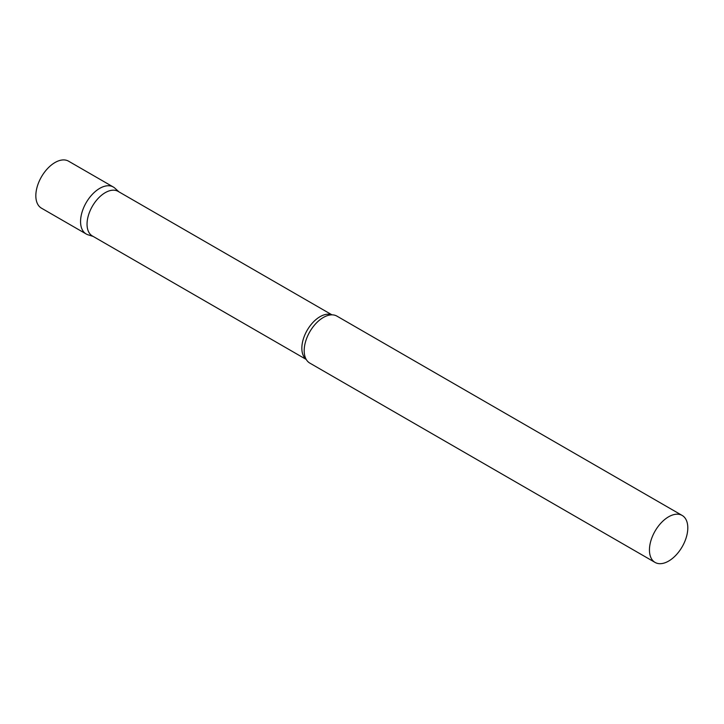<?xml version="1.0" encoding="UTF-8"?>
<svg xmlns="http://www.w3.org/2000/svg" width="724" height="724" viewBox="0 0 724 724"><rect width="100%" height="100%" fill="white"/><g stroke="black" fill="none" stroke-linecap="round" stroke-linejoin="round"><path stroke-width="1.09" d="M86.183 233.979A27.114 15.657 -60 0 1 82.02 212.25A27.114 15.657 -60 0 1 99.74 188.358A27.114 15.657 -60 0 1 113.297 187.009L68.563 161.18A27.114 15.657 -60 0 0 55.006 162.529A27.114 15.657 -60 0 0 37.295 186.421A27.114 15.657 -60 0 0 41.449 208.159L86.183 233.979M331.972 314.849L118.121 191.38A25.747 14.86 120 0 0 98.283 198.276A25.747 14.86 120 0 0 87.043 224.187A25.747 14.86 120 0 0 92.373 235.97L306.225 359.439M118.926 191.851L114.881 188.168A27.114 15.657 120 0 0 93.523 193.136A27.114 15.657 120 0 0 80.563 221.571A27.114 15.657 120 0 0 87.975 234.775L93.179 236.44M682.18 515.452L336.922 316.117A27.114 15.657 120 0 0 329.293 315.121A27.114 15.657 120 0 0 304.189 350.678A27.114 15.657 120 0 0 305.13 356.977A27.114 15.657 120 0 0 309.8 363.086L655.066 562.421A27.114 15.657 120 0 0 675.963 555.163A27.114 15.657 120 0 0 687.8 527.868A27.114 15.657 120 0 0 682.18 515.452A27.114 15.657 120 0 0 661.284 522.719A27.114 15.657 120 0 0 649.446 550.014A27.114 15.657 120 0 0 655.066 562.421M331.791 314.849A25.747 14.86 120 0 0 312.379 323.058A25.747 14.86 120 0 0 301.845 348.199A25.747 14.86 120 0 0 306.143 359.285"/></g></svg>
